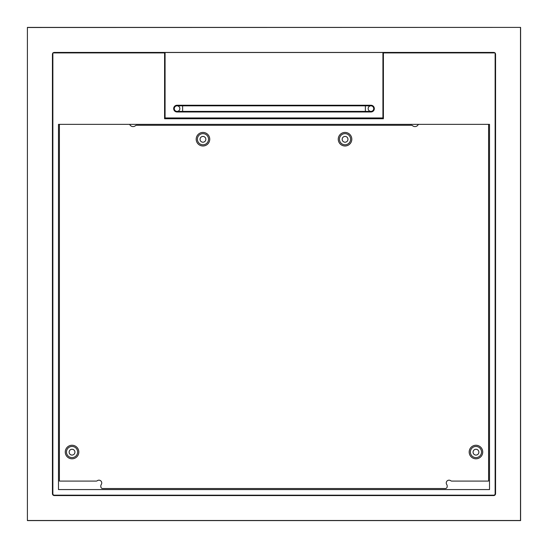 <?xml version="1.0" encoding="UTF-8"?>
<svg xmlns="http://www.w3.org/2000/svg" width="548" height="548" viewBox="0 0 548 548"><rect width="100%" height="100%" fill="white"/><g stroke="black" fill="none" stroke-linecap="round" stroke-linejoin="round"><path stroke-width="0.82" d="M164.599 79.337L165.071 79.337M382.929 79.337L383.395 79.337M27.4 520.6L27.4 27.4L27.4 520.6L520.6 520.6L520.6 27.4L27.496 27.496M27.4 27.4L520.6 27.4M54.3 495.563A1.87 1.87 0 0 1 52.437 493.7L52.437 54.3A1.87 1.87 0 0 1 54.3 52.437L493.7 52.437A1.87 1.87 0 0 1 495.563 54.3L495.563 493.7A1.87 1.87 0 0 1 493.7 495.563L54.3 495.563M520.504 27.496L520.504 520.504L27.496 520.504M473.068 452.169A2.898 2.898 0 0 1 475.965 449.271A2.898 2.898 0 0 1 478.863 452.169A2.898 2.898 0 0 1 475.965 455.073A2.898 2.898 0 0 1 473.068 452.169M342.164 139.315A2.898 2.898 0 0 1 345.062 136.418A2.898 2.898 0 0 1 347.959 139.315A2.898 2.898 0 0 1 345.062 142.213A2.898 2.898 0 0 1 342.164 139.315M69.137 452.169A2.898 2.898 0 0 0 72.035 455.073A2.898 2.898 0 0 0 74.932 452.169A2.898 2.898 0 0 0 72.035 449.271A2.898 2.898 0 0 0 69.137 452.169M200.041 139.315A2.898 2.898 0 0 0 202.938 142.213A2.898 2.898 0 0 0 205.836 139.315A2.898 2.898 0 0 0 202.938 136.418A2.898 2.898 0 0 0 200.041 139.315M164.599 52.916L164.585 118.745L383.395 118.745L383.395 52.916L495.132 52.916L495.132 493.782A1.404 1.404 0 0 1 493.727 495.18L54.273 495.18A1.404 1.404 0 0 1 52.868 493.782L52.868 52.916L164.599 52.916M489.522 124.355L58.478 124.355L58.478 489.57L489.522 489.57L489.522 124.355M488.583 124.355L488.583 481.089L451.812 481.089A1.856 1.856 0 0 1 450.696 480.719A2.788 2.788 0 0 0 446.798 484.617A1.856 1.856 0 0 1 447.168 485.734L447.168 486.665A1.856 1.856 0 0 1 445.312 488.521L102.688 488.521A1.856 1.856 0 0 1 100.832 486.665L100.832 485.734A1.856 1.856 0 0 1 101.202 484.617A2.788 2.788 0 0 0 97.304 480.719A1.856 1.856 0 0 1 96.188 481.089L59.417 481.089L59.417 124.355M209.747 139.213A6.782 6.782 0 0 1 202.966 145.987A6.782 6.782 0 0 1 196.191 139.213A6.782 6.782 0 0 1 202.966 132.431A6.782 6.782 0 0 1 209.747 139.213M197.396 139.213A5.569 5.569 0 0 0 202.966 144.782A5.569 5.569 0 0 0 208.541 139.213A5.569 5.569 0 0 0 202.966 133.637A5.569 5.569 0 0 0 197.396 139.213M78.823 452.031A6.782 6.782 0 0 1 72.048 458.806A6.782 6.782 0 0 1 65.267 452.031A6.782 6.782 0 0 1 72.048 445.25A6.782 6.782 0 0 1 78.823 452.031M66.472 452.031A5.569 5.569 0 0 0 72.048 457.601A5.569 5.569 0 0 0 77.617 452.031A5.569 5.569 0 0 0 72.048 446.456A5.569 5.569 0 0 0 66.472 452.031M482.733 452.031A6.782 6.782 0 0 1 475.952 458.806A6.782 6.782 0 0 1 469.177 452.031A6.782 6.782 0 0 1 475.952 445.25A6.782 6.782 0 0 1 482.733 452.031M470.383 452.031A5.569 5.569 0 0 0 475.952 457.601A5.569 5.569 0 0 0 481.521 452.031A5.569 5.569 0 0 0 475.952 446.456A5.569 5.569 0 0 0 470.383 452.031M351.809 139.213A6.782 6.782 0 0 1 345.028 145.987A6.782 6.782 0 0 1 338.253 139.213A6.782 6.782 0 0 1 345.028 132.431A6.782 6.782 0 0 1 351.809 139.213M339.459 139.213A5.569 5.569 0 0 0 345.028 144.782A5.569 5.569 0 0 0 350.604 139.213A5.569 5.569 0 0 0 345.028 133.637A5.569 5.569 0 0 0 339.459 139.213M129.643 124.355A3.713 3.713 0 0 0 135.431 125.718A1.856 1.856 0 0 1 136.63 125.28L411.37 125.28A1.856 1.856 0 0 1 412.562 125.718A3.713 3.713 0 0 0 418.35 124.355M374.325 108.607A3.363 3.363 0 0 0 370.962 105.243L177.038 105.243A3.363 3.363 0 0 0 173.675 108.607A3.363 3.363 0 0 0 177.038 111.977L370.962 111.977A3.363 3.363 0 0 0 374.325 108.607M181.902 105.243A3.363 3.363 0 0 1 183.792 105.826M183.792 111.395A3.363 3.363 0 0 1 181.902 111.977M366.098 111.977A3.363 3.363 0 0 1 364.208 111.395M364.208 105.826A3.363 3.363 0 0 1 366.098 105.243M382.929 117.957L382.929 52.505L165.071 52.505L165.071 117.957L382.929 117.957M179.847 108.607A2.788 2.788 0 0 0 177.066 105.826A2.788 2.788 0 0 0 174.278 108.607A2.788 2.788 0 0 0 177.066 111.395A2.788 2.788 0 0 0 179.847 108.607M368.153 108.607A2.788 2.788 0 0 1 370.934 105.826A2.788 2.788 0 0 1 373.722 108.607A2.788 2.788 0 0 1 370.934 111.395A2.788 2.788 0 0 1 368.153 108.607A2.788 2.788 0 0 0 370.934 111.395A2.788 2.788 0 0 0 373.722 108.607M177.066 105.826L182.635 105.826L182.635 111.395L370.934 111.395M182.635 105.826L365.365 105.826L365.365 111.395M365.365 105.826L370.934 105.826M182.635 111.395L177.066 111.395"/></g></svg>
